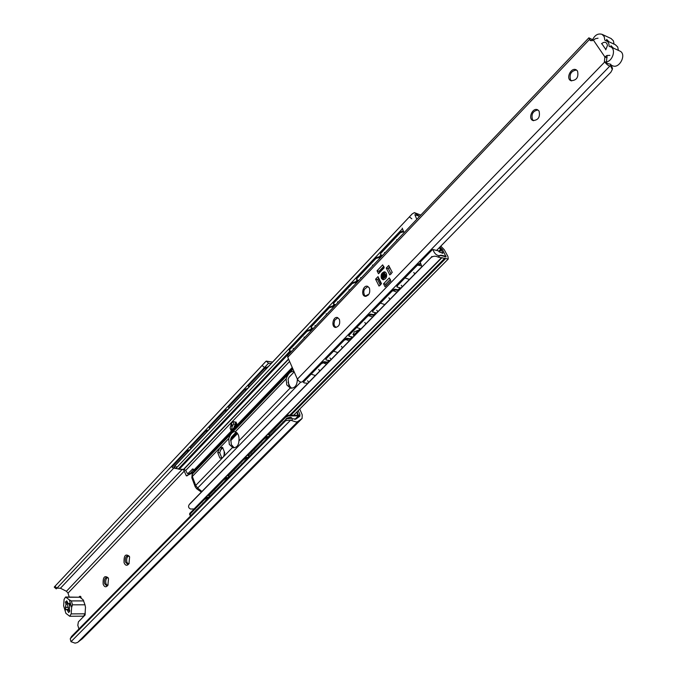 <?xml version="1.0" encoding="UTF-8"?>
<svg xmlns="http://www.w3.org/2000/svg" width="677" height="677" viewBox="0 0 677 677"><rect width="100%" height="100%" fill="white"/><g stroke="black" fill="none" stroke-linecap="round" stroke-linejoin="round"><path stroke-width="1.02" d="M81.079 597.156L80.529 597.723M288.047 382.217L290.298 387.379M299.733 409.06L302.204 414.747L302.094 418.479L297.702 421.61L296.188 421.991L291.787 420.603L292.456 418.784L291.372 418.259L286.379 418.885L71.5 636.49L70.247 638.826L71.5 636.49M128.579 555.825C126.811 557.12 126.252 559.253 126.904 562.215L128.258 564.059M107.541 577.464C105.874 578.742 105.35 580.824 105.967 583.701L107.296 585.563M69.613 606.084L68.902 603.723M69.536 611.653L66.82 602.64L67.184 602.259M85.234 611.162L85.141 614.97L78.388 621.858L77.813 625.303L78.93 628.975M78.955 597.029L80.098 596.209L81.265 598.324M292.456 418.784L295.891 419.071L299.843 416.253L299.903 414.459L298.218 410.592M56.961 588.135L60.431 588.228L66.431 591.275L68.022 593.12L69.206 597.004M108.523 578.733L107.855 585.343C106.018 587.56 104.453 587.196 103.166 584.243C102.802 577.312 104.453 575.154 108.117 577.76L108.523 578.733M129.612 557.053L128.96 563.721C127.064 566.057 125.431 565.727 124.077 562.739C123.73 555.572 125.473 553.414 129.282 556.266L129.612 557.053M286.379 418.885L285.711 420.671L290.712 420.045L71.009 641.711L75.096 643.15L77.533 642.473L82.357 638.724L302.044 418.521M129.476 556.689L127.928 555.648C125.677 556.367 124.881 558.55 125.533 562.181L127.547 564.203L129.222 563.239M108.32 578.192L106.881 577.286C104.74 577.997 103.979 580.138 104.596 583.692L106.594 585.723L108.125 584.852M290.712 420.045L291.787 420.603M285.711 420.671L70.577 638.369M262.16 365.462L264.453 367.56L268.566 363.227L266.239 361.095L265.706 361.569L54.676 586.587M264.453 367.56L56.978 588.118L54.998 586.341M266.239 361.095L272.526 362.085M54.236 587.111L56.225 588.88L56.978 588.118M271.24 363.447L268.566 363.227M71.009 641.711L70.247 638.826M237.576 433.534L230.62 440.744M230.645 439.965L237.246 433.111M224.493 452.194L224.366 455.037M224.095 455.714L224.205 451.466M269.116 433.949L268.744 433.212L268.71 434.93L285.601 417.227L288.427 415.932L298.591 415.873L297.118 411.701M193.317 472.428L186.708 475.779M182.849 469.728L183.839 470.075L186.293 475.821L193.715 471.793M191.32 515.155L189.695 514.96L190.034 514.165L204.776 499.211L204.437 498.492L207.128 497.248L209.1 497.146M189.238 450.45L186.683 451.339L172.432 466.478L172.127 467.316L173.007 467.934L178.525 468.941M296.678 412.149L297.948 415.238L288.047 415.196L285.22 416.49L268.744 433.212M202.685 503.646L202.838 503.053M205.495 500.362L206.35 499.931M196.017 509.959L196.872 509.527M224.823 480.78L225.695 480.34M215.091 490.639L215.955 490.207M241.706 464.126L241.681 463.703M244.702 460.648L245.582 460.199M234.691 470.786L235.571 470.346M262.05 443.528L262.033 443.088M265.139 439.948L266.036 439.491M254.848 450.366L255.737 449.917M251.81 453.895L251.785 453.472M208.33 497.925L204.776 499.211M189.695 514.96L189.695 513.445L204.437 498.492M227.734 478.275L224.146 479.57L208.643 495.767L208.651 494.21L223.791 478.842L226.516 477.59L228.487 477.513M208.643 495.767L210.251 495.987M247.68 458.084L244.05 459.37L228.107 476.049L228.124 474.442L243.695 458.642L246.453 457.373L248.425 457.33M228.107 476.049L229.706 476.286M268.185 437.308L264.529 438.594L248.129 455.782L248.146 454.123L264.157 437.867L266.95 436.589L268.921 436.572M248.129 455.782L249.703 456.027M291.77 418.437L291.508 417.937M282.978 422.338L282.969 421.881M286.168 418.64C289.011 417.218 290.898 416.998 291.812 417.988L291.914 418.504M272.442 433.009L276.478 428.913M275.971 429.159L272.577 432.865M268.71 434.93L270.267 435.201M172.127 467.316L172.254 465.801L186.497 450.662L189.755 449.9M207.983 430.564L205.393 431.461L205.199 430.784L208.499 430.022M205.393 431.461L190.762 447.015L190.44 447.895L191.109 448.47M190.44 447.895L190.567 446.338L205.199 430.784M227.244 410.127L224.62 411.041L224.417 410.355L227.751 409.593M224.62 411.041L209.582 427.018L209.252 427.957L209.904 428.524M209.252 427.957L209.379 426.332L224.417 410.355M247.046 389.123L244.389 390.045L244.169 389.36L247.545 388.59M244.389 390.045L228.928 406.471L228.581 407.461L229.215 408.036M228.572 407.089L228.716 405.785L244.169 389.36M267.398 367.526L264.707 368.466L264.479 367.772L267.889 367.002M264.707 368.466L248.806 385.348L248.451 386.398L249.077 386.973M248.434 386.025L248.586 384.663L264.479 367.772M231.449 423.193L230.129 428.152L231.119 430.631L232.448 425.672L231.449 423.193L232.905 421.661L234.911 421.889L235.909 424.369L233.903 424.149L232.448 425.672M233.903 424.149L232.905 421.661M235.909 424.369L234.327 426.104L234.056 427.568L231.119 430.631M235.266 422.77L236.002 422.008L237.001 424.487L233.463 428.177M236.654 423.641L234.344 426.053M193.791 469.694L190.254 473.384L187.453 473.587L185.701 470.456L183.89 469.339L179.244 469.254L175.918 468.357L176.993 467.308L174.945 465.835L173.794 466.842L175.918 468.357M187.453 473.587L190.254 473.384M294.14 371.918L289.02 377.275L288.14 379.213L288.791 385.188L291.592 388.209M236.078 432.121L231.619 436.91L230.764 438.789L231.322 444.594L234.149 447.768M217.706 452.515L219.856 447.827L222.615 447.421L224.798 452.972L223.402 456.882L222.631 457.677L219.873 458.067L217.706 452.515L219.72 452.701L221.844 458.143M228.75 438.578C230.375 434.101 232.389 431.799 234.784 431.672L235.291 431.782C238.16 433.077 239.379 436.106 238.939 440.871C238.634 445.466 236.662 447.776 233.006 447.785L229.3 444.4L228.75 438.578L219.856 447.827M297.389 379.145L297.245 380.762C296.797 385.831 294.529 388.302 290.433 388.175L286.769 384.908L286.117 378.925C287.894 374.026 290.179 371.563 292.989 371.521L294.224 371.961M222.665 447.548L221.1 448.817L219.72 452.701M219.873 458.067L221.624 458.219M440.803 246.14L444.298 249.771L447.979 256.583L448.242 259.037L438.171 257.125L440.16 255.288L446.067 256.921L442.572 249.754L439.898 247.063M420.806 215.074L414.349 212.629L412.115 213.991L174.945 465.835M414.349 212.629L419.571 216.378M188.257 473.231L192.894 468.882L194.096 471.175M293.014 369.202L192.15 474.306L194.553 470.515L292.608 368.296M222.631 457.677L195.712 485.426L195.204 486.763L196.677 488.786L201.357 492.044M194.164 508.918L190.609 509.045C188.528 508.029 188.037 506.599 189.128 504.763L190.042 503.671M431.875 256.473L431.08 257.531C433.288 255.94 435.649 255.804 438.171 257.125M431.08 257.531L189.255 504.627M421.813 266.755L190.313 503.341M401.96 229.258L176.993 467.308M439.305 251.971L442.902 253.274L441.353 249.881L439.305 251.971L438.357 250.888L432.916 249.508L431.968 250.092M441.353 249.881L439.161 247.816M439.838 247.122L442.479 249.618L445.788 256.245L440.939 255.187L440.287 255.694C436.919 255.889 434.456 253.833 432.916 249.508M416.787 219.314L414.857 214.685L419.596 216.352M420.205 262.16L421.932 266.873M402.197 228.09L404.076 232.719M365.377 296.154L367.789 294.673L368.381 294.952M403.323 231.881L400.344 232.676L399.709 232.219L402.756 231.111M368.085 294.774L366.02 296.357M311.098 330.774L309.77 330.486L307.045 331.298L289.671 349.662L289.477 350.601L291.559 351.371M327.77 362.864L324.368 362.44L321.406 363.625L304.058 381.43L303.635 382.564L304.345 382.954L307.756 383.317M321.406 363.625L321.304 362.66L324.004 361.704L328.379 362.246M350.644 339.482L347.25 338.999L344.246 340.201L326.373 358.531L325.933 359.741L326.627 360.13L330.029 360.553M344.246 340.201L344.136 339.219L346.878 338.255L351.236 338.881M374.22 315.389L370.827 314.839L367.789 316.057L349.366 334.954L348.909 336.232L352.971 337.104M367.789 316.057L367.67 315.059L370.446 314.094L374.796 314.805M398.525 290.551L395.14 289.934L392.059 291.161L373.069 310.641L372.587 311.995L376.624 312.943M372.587 311.995L372.46 310.151L373.069 310.641M392.059 291.161L391.941 290.154L372.46 310.151M391.941 290.154L394.742 289.181L399.083 289.984M348.909 336.232L348.782 334.455L349.366 334.954M367.67 315.059L348.782 334.455M353.182 334.023L355.552 334.472M325.933 359.741L325.806 358.031L326.373 358.531M344.136 339.219L325.806 358.031M354.799 335.242L353.301 334.438L354.249 331.832L360.502 329.411M303.635 382.564L303.508 380.923L304.058 381.43M321.304 362.66L303.508 380.923M397.001 287.014L396.874 285.093L397.501 285.576L397.001 287.014L401.004 288.03M420.138 264.225L417.1 265.477L416.964 264.462L419.926 263.505M417.1 265.477L397.501 285.576M416.964 264.462L396.874 285.093M307.045 331.298L306.495 330.825L309.465 329.775L311.606 330.232M333.414 307.231L332.094 306.926L329.327 307.739L311.445 326.652L311.234 327.651L313.299 328.447M329.327 307.739L328.76 307.265L331.772 306.216L333.913 306.706M356.407 282.986L355.078 282.656L352.285 283.477L333.863 302.957L333.643 304.024L335.682 304.836M352.285 283.477L351.702 283.003L354.756 281.937L356.889 282.478M380.102 257.996L378.773 257.641L375.947 258.462L356.957 278.543L356.728 279.686L358.742 280.523M356.728 279.686L356.398 278.975L356.838 277.57L356.957 278.543M375.947 258.462L375.337 258.005L356.838 277.57M375.337 258.005L378.435 256.921L380.576 257.505M333.643 304.024L333.329 303.313L333.753 301.993L333.863 302.957M351.702 283.003L333.753 301.993M311.234 327.651L310.938 326.94L311.335 325.696L311.445 326.652M328.76 307.265L311.335 325.696M289.477 350.601L289.189 349.891L289.578 348.723L289.671 349.662M306.495 330.825L289.578 348.723M380.516 254.603L380.635 252.394L380.516 254.603L382.513 255.457M400.344 232.676L380.762 253.376M399.709 232.219L380.635 252.394M386.271 268.024L388.716 265.477L392.245 272.399L389.783 274.947L386.271 268.024L388.31 268.498L391.12 274.024M389.427 266.873L388.31 268.498M375.591 279.178L378.011 276.656L381.473 283.57L379.044 286.092L375.591 279.178L377.639 279.626L380.398 285.152M378.705 278.052L377.639 279.626M383.563 283.807L389.275 277.892L390.79 280.879L385.061 286.794L383.563 283.807L385.611 284.264L386.017 285.804M390.384 279.33L385.611 284.264M377.03 270.792L382.683 264.868L384.172 267.813L378.511 273.736L377.03 270.792L379.069 271.265L379.45 272.755M383.791 266.323L379.069 271.265M385.103 271.985L383.326 272.636M381.989 278.433L383.309 279.779M381.388 278.391C380.576 274.515 381.726 272.349 384.832 271.892L386.355 273.212C387.176 277.088 386.034 279.254 382.928 279.728L381.388 278.391M365.758 296.374L364.234 294.791L363.71 291.973L364.285 289.46L367.907 286.43M364.251 289.544L363.71 292.049M369.405 287.996C370.437 292.904 369.016 295.68 365.131 296.306C360.562 295.494 362.965 284.941 367.416 286.261L369.405 287.996M571.574 80.918L570.542 79.878C569.145 74.191 571.143 70.899 576.525 70.002M577.523 71.009C578.801 77.271 576.601 80.495 570.914 80.698C565.574 78.591 571.007 67.091 576.102 69.765L577.523 71.009M533.611 120.726L532.452 119.558C531.106 114.142 532.934 110.943 537.953 109.97M539.078 111.096C540.322 117.087 538.274 120.227 532.951 120.531C527.705 118.703 532.486 107.355 537.513 109.742L539.078 111.096M336.004 327.456L334.455 325.815L333.956 323.733L334.65 320.272L337.848 317.682M334.666 320.238L333.973 323.919M339.38 319.299C340.37 324.046 339.033 326.746 335.377 327.414C330.96 326.737 333.033 316.345 337.358 317.513L339.38 319.299M598.045 38.208L595.447 38.674L593.399 40.138L604.883 56.936L604.4 61.505L606.372 62.386L606.863 57.816L604.883 56.936L606.964 55.472L609.85 55.387M592.527 39.664L588.872 37.836L590.513 40.688L593.399 40.138M303.237 381.549L302.204 381.93C300.495 382.488 298.887 381.557 297.372 379.12L287.75 357.261L287.81 355.332M604.4 61.505L604.722 61.979C606.837 64.62 608.589 65.931 609.994 65.931L610.519 65.847L612.321 69.469L610.882 72.202L436.597 250.439M606.372 62.386L607.176 63.35M592.163 40.637L589.726 39.985M612.321 69.469L612.516 68.385L610.806 64.29L607.624 63.545M400.022 287.843L398.11 289.798M375.642 312.782L373.814 314.644M359.428 329.352L354.401 334.497M351.989 336.968L350.254 338.737M329.047 360.435L327.389 362.119M381.176 284.128L378.435 278.365M379.348 272.484L383.766 268.236M388.86 267.559L390.24 268.473M69.35 599.873L71.322 600.914L72.515 604.823L71.635 607.379L69.35 599.873L65.567 597.004L64.087 599.365L63.63 605.839L65.889 613.328L63.63 605.839M71.635 607.379L71.178 613.904L69.697 616.273L65.889 613.328M66.752 600.846L68.385 603.909L69.562 603.266L69.883 605.788L69.232 609.029L69.824 610.992L68.631 612.541L66.845 609.3L65.677 609.935L65.364 607.421L66.007 604.197L65.424 602.242L66.752 600.846M69.697 616.273L83.567 616.155L85.057 613.802L85.497 607.328L84.972 604.798L83.186 599.881L79.945 597.249L65.567 597.004M612.059 65.517L612.406 65.669C619.227 69.443 627.097 54.219 619.912 51.08L619.633 50.953M614.073 44.14L613.379 40.781L611.026 38.504M618.406 50.394L617.703 47.001L615.317 44.707M601.531 43.7C604.688 41.339 606.668 41.923 607.472 45.461L605.729 49.802M592.113 40.815C594.431 35.297 597.74 33.131 602.048 34.332L604.189 36.583L604.823 40.121L607.743 41.669L608.868 43.76L609.156 46.4L610.671 46.857C616.324 49.218 612.702 61.269 606.143 61.962M606.643 39.427L608.987 41.796L606.643 39.427L606.71 40.747M611.043 47.026L610.976 45.697L613.328 48.075L612.27 47.585M612.287 47.593L610.976 45.697M383.876 277.587L385.416 276.047L384.511 274.177C382.784 275.023 382.539 276.148 383.783 277.57L383.876 277.587M384.35 276.885C386.939 275.167 382.513 274.566 384.35 276.885M384.638 272.086L385.323 272.086M383.546 279.779L382.937 279.491C379.941 279.102 383.047 270.233 384.748 272.069M79.454 596.522L80.715 596.522M299.903 414.459L298.692 415.678M184.229 471.124L68.022 593.12M265.655 361.628L54.549 586.714M173.777 468.078L60.431 588.228M298.007 421.424L77.872 642.245M181.783 469.846L66.431 591.275M301.824 418.708L82.061 638.986M186.556 475.762L187.207 475.813M183.839 470.075L184.533 469.347M231.255 437.452L236.265 432.239M220.93 449.054L222.073 447.869M230.755 438.857L236.764 432.62M220.237 450.417L222.758 447.793M230.671 439.585L237.085 432.925M288.427 415.932L288.047 415.196M207.467 497.967L207.128 497.248M190.034 514.165L189.695 513.445M224.146 479.57L223.791 478.842M226.871 478.309L226.516 477.59M208.99 494.938L208.651 494.21M244.05 459.37L243.695 458.642M246.809 458.101L246.453 457.373M228.479 475.169L228.124 474.442M264.529 438.594L264.157 437.867M267.322 437.317L266.95 436.589M248.51 454.851L248.146 454.123M285.601 417.227L285.22 416.49M294.859 419.41L298.252 416M189.399 450.281L189.264 449.807M186.683 451.339L186.497 450.662M172.432 466.478L172.254 465.801M190.762 447.015L190.567 446.338M227.404 409.957L227.26 409.483M209.582 427.018L209.379 426.332M247.198 388.953L247.046 388.48M228.928 406.471L228.716 405.785M183.594 469.863L184.152 469.288M267.559 367.357L267.398 366.883M248.806 385.348L248.586 384.663M230.857 424.2L231.856 426.688M196.677 488.786L197.659 488.024L195.712 485.426L192.344 476.439L192.395 474.002L194.553 470.515L194.57 469.373L193.986 470.21M195.204 486.763L191.845 477.784L192.344 476.439L219.086 448.631M235.291 431.782L286.117 378.925M293.2 371.563L293.784 370.962M292.244 367.467L194.57 469.373M290.12 388.107L238.939 440.871M232.355 447.649L223.402 456.882M201.915 491.477L197.659 488.024L300.74 382.107M297.931 380.059L297.245 380.762M445.982 256.084L445.221 256.862M289.595 361.45L185.701 470.456M192.082 469.237L193.614 469.364M441.489 257.734L193.977 509.002M445.474 258.699L290.831 415.213M444.704 258.259L289.748 415.213M270.005 435.201L268.651 436.572M249.432 456.036L248.154 457.33M229.435 476.295L228.225 477.522M209.98 495.996L208.829 497.163M442.047 257.582L286.176 415.771M268.304 433.915L265.105 437.164M247.731 454.792L244.617 457.957M227.726 475.093L224.696 478.174M208.271 494.845L205.317 497.84M409.526 216.995L411.828 218.815M380.956 255.009L379.002 257.074M357.185 280.109L355.315 282.081M334.125 304.455L332.339 306.342M311.742 328.091L310.032 329.902M290.001 351.05L178.398 468.89M382.023 255.322L380.085 257.37M358.251 280.396L356.398 282.351M335.191 304.726L333.422 306.596M312.808 328.345L311.115 330.131M291.068 351.278L179.244 469.254M288.512 358.988L183.374 469.559M288.622 359.225L183.89 469.339M442.834 252.631L442.208 253.257M440.769 249.178L438.721 251.269M444.984 256.727L445.398 256.304M384.13 267.517L380.567 271.249M324.368 362.44L324.004 361.704M347.25 338.999L346.878 338.255M370.827 314.839L370.446 314.094M400.251 287.886L398.338 289.841M375.87 312.816L374.051 314.678M359.707 329.344L354.646 334.523M352.226 337.002L350.491 338.771M329.276 360.46L327.626 362.153M395.14 289.934L394.742 289.181M400.082 287.852L398.169 289.815M375.701 312.791L373.873 314.653M359.504 329.352L354.46 334.506M352.048 336.977L350.314 338.745M329.107 360.443L327.448 362.127M309.465 329.775L309.77 330.486M331.772 306.216L332.094 306.926M354.756 281.937L355.078 282.656M378.773 257.641L378.435 256.921M384.045 267.068L379.23 272.103M607.057 57.68L606.964 55.472M601.701 43.531L605.89 49.624M589.405 39.528L287.75 357.261M604.722 61.979L297.372 379.12M610.806 64.29L610.519 65.847M609.994 65.931L302.204 381.93M71.322 600.914L83.77 600.914M66.126 597.224L79.945 597.249M72.515 604.823L84.972 604.798M66.007 604.197L67.285 604.189M65.424 602.242L66.769 602.242M65.491 601.802L67.04 601.802M67.886 610.417L69.164 610.409M69.172 603.452L69.934 603.452M69.037 603.596L70.036 603.596M68.216 607.269L65.5 607.277M65.364 607.421L68.259 607.404M71.178 613.904L85.057 613.802M384.274 273.635C380.22 274.041 383.741 281.378 385.416 276.021L384.274 273.635M383.368 278.484C381.286 276.368 381.616 274.583 384.367 273.127C386.457 275.243 386.127 277.028 383.368 278.484M265.706 361.569L54.583 586.68M186.945 475.872L186.293 475.821M298.591 415.873L295.104 419.385M228.377 406.775L228.581 407.461M248.231 385.712L248.451 386.398M291.728 418.42L290.992 417.438M264.445 367.814L263.734 368.322M263.15 368.948L262.684 369.684M254.264 378.629L253.57 379.137M252.986 379.755L252.521 380.482M244.245 389.283L243.542 389.791M242.958 390.409L242.501 391.137M234.344 399.811L233.65 400.31M233.074 400.919L232.617 401.639M224.654 410.144L223.892 410.677M223.325 411.286L222.868 411.997M214.956 420.417L214.27 420.908M213.704 421.509L213.255 422.22M205.766 430.344L204.776 430.995M204.217 431.596L203.769 432.307M196.085 440.465L195.416 440.955M194.849 441.548L194.409 442.25M189.873 449.773L186.175 450.78M185.616 451.373L185.168 452.067M177.721 459.988L177.052 460.47M176.494 461.062L176.054 461.756M191.845 477.784L192.15 474.306M189.128 504.763L190.186 503.476M293.623 415.238L448.208 259.071M412.115 213.991L173.794 466.842M432.002 250.058L420.172 262.194M445.788 256.245L445.195 256.845M384.028 267L379.213 272.036M413.765 272.493L414.84 273.88M421.001 265.765L417.574 265.062M415.771 265.689L413.808 267.711M396.688 239.616L397.018 240.157M399.405 232.549L398.321 233.116M396.849 234.665L396.35 235.774M401.233 285.271L402.316 286.684M409.407 279.432L404.939 277.951M403.238 278.56L401.283 280.557M384.485 252.436L384.832 253.012M387.185 245.472L386.118 246.03M384.663 247.562L384.164 248.671M388.894 297.846L389.986 299.285M397.01 292.1L392.745 290.602M390.891 291.228L388.962 293.209M372.468 265.071L372.824 265.672M375.16 258.191L374.093 258.741M372.655 260.273L372.164 261.364M376.742 310.235L377.842 311.691M384.807 304.574L380.415 303.11M378.739 303.702L376.827 305.665M360.629 277.502L361.002 278.137M363.312 270.724L362.263 271.274M360.833 272.78L360.342 273.863M364.776 322.43L365.885 323.911M372.79 316.853L367.789 315.55M366.773 315.99L364.878 317.936M348.968 289.756L349.357 290.425M351.642 283.062L350.601 283.612M349.18 285.11L348.697 286.176M352.996 334.446L354.105 335.944M360.959 328.946L356.627 327.499M354.985 328.083L353.106 330.021M337.484 301.832L337.882 302.517M340.15 295.223L339.109 295.764M337.705 297.245L337.231 298.312M341.386 346.285L342.503 347.8M349.298 340.861L345.439 339.372M343.374 340.006L341.504 341.919M326.162 313.73L326.576 314.441M328.827 307.206L327.795 307.739M326.399 309.211L325.925 310.269M329.953 357.947L331.078 359.487M337.815 352.599L333.558 351.168M331.933 351.744L330.08 353.639M315.017 325.451L315.44 326.187M317.665 319.011L316.641 319.536M315.262 321L314.788 322.049M318.689 369.439L319.815 370.996M326.5 364.158L322.904 362.677M320.67 363.312L318.833 365.199M304.024 337.002L304.464 337.764M306.698 330.63L305.657 331.163M304.286 332.619L303.821 333.659M307.586 380.762L308.72 382.336M315.355 375.549L311.158 374.144M309.567 374.711L307.739 376.581M293.2 348.393L293.64 349.18M295.832 342.105L294.825 342.621M293.463 344.068L292.997 345.092M383.977 266.831L379.171 271.858M588.872 37.836L287.784 355.357M388.911 267.491L389.859 267.711M68.385 603.909L70.18 603.909M66.845 609.3L68.826 609.292M615.588 44.834L606.338 40.569M611.289 38.631L602.048 34.332M619.912 51.08L610.671 46.857M384.612 274.193L385.281 276.004L383.783 277.57"/></g></svg>
